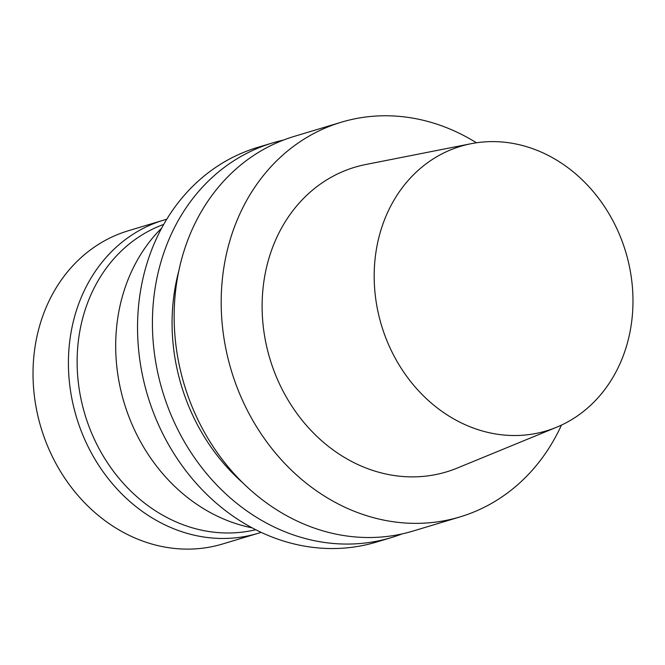 <?xml version="1.0" encoding="UTF-8"?>
<svg xmlns="http://www.w3.org/2000/svg" width="665" height="665" viewBox="0 0 665 665"><rect width="100%" height="100%" fill="white"/><g stroke="black" fill="none" stroke-linecap="round" stroke-linejoin="round"><path stroke-width="1" d="M621.825 359.399A148.603 127.514 73.2 0 0 602.282 203.349A148.603 127.514 73.2 0 0 471.078 143.707A148.603 127.514 73.2 0 0 381.486 325.335A148.603 127.514 73.2 0 0 556.48 427.296A148.603 127.514 73.2 0 0 621.825 359.399M166.79 219.226A163.557 140.34 73.2 0 0 163.673 220.123L128.287 230.772A163.557 140.34 73.2 0 0 41.072 427.853A163.557 140.34 73.2 0 0 222.609 543.987L257.995 533.338A163.557 140.34 73.2 0 0 261.087 532.357M163.673 220.123A163.557 140.34 73.2 0 0 76.458 417.196A163.557 140.34 73.2 0 0 257.995 533.338M163.748 224.396A159.625 136.973 73.2 0 0 84.979 414.628A159.625 136.973 73.2 0 0 255.693 529.731M161.753 227.995A172.06 147.638 73.2 0 0 124.156 402.832A172.06 147.638 73.2 0 0 252.052 527.827M283.431 140.091A206.075 176.832 73.2 0 0 272.442 142.958L257.571 147.431A206.075 176.832 73.2 0 0 147.68 395.75A206.075 176.832 73.2 0 0 376.415 542.083L391.286 537.603A206.075 176.832 73.2 0 0 402.034 533.929M272.442 142.958A206.075 176.832 73.2 0 0 162.551 391.269A206.075 176.832 73.2 0 0 391.286 537.603M178.852 270.771A189.051 162.218 73.2 0 0 242.675 482.724M476.439 142.784A206.075 176.832 73.2 0 0 341.212 122.244L294.171 136.408A206.075 176.832 73.2 0 0 184.28 384.727A206.075 176.832 73.2 0 0 413.015 531.061L460.055 516.896A206.075 176.832 73.2 0 0 561.451 425.11M341.212 122.244A206.075 176.832 73.2 0 0 231.32 370.555A206.075 176.832 73.2 0 0 460.055 516.896M471.078 143.707L365.85 164.496A159.076 136.491 73.2 0 0 269.94 358.925A159.076 136.491 73.2 0 0 457.262 468.069L556.48 427.296"/></g></svg>
